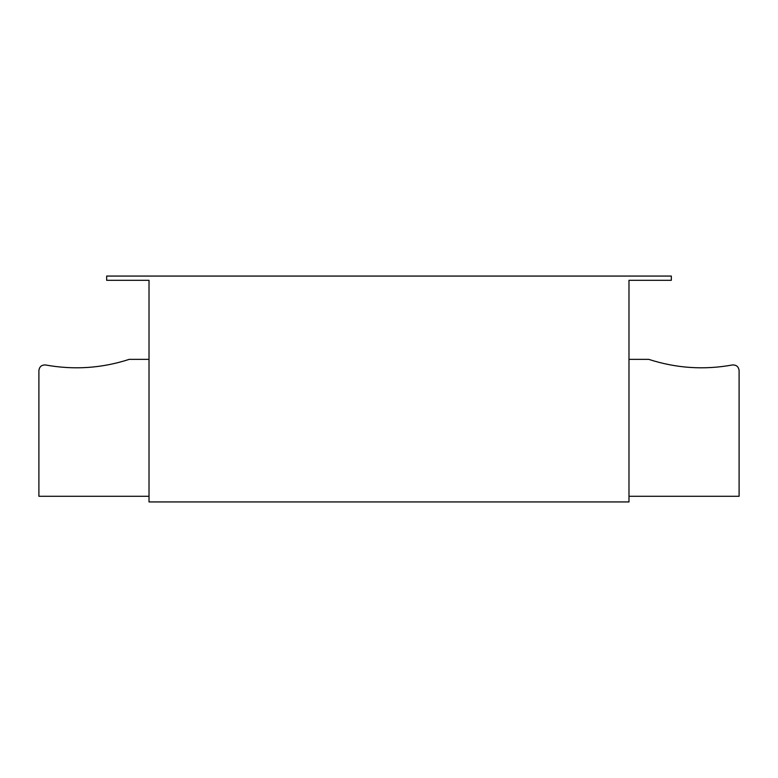 <?xml version="1.0" encoding="UTF-8"?>
<svg xmlns="http://www.w3.org/2000/svg" width="778" height="778" viewBox="0 0 778 778"><rect width="100%" height="100%" fill="white"/><g stroke="black" fill="none" stroke-linecap="round" stroke-linejoin="round"><path stroke-width="1.17" d="M149.016 501.936L628.984 501.936L628.984 280.304L671.336 280.304L671.336 276.064L106.664 276.064L106.664 280.304L149.016 280.304L149.016 501.936M38.9 370.523C39.445 366.642 41.672 364.794 45.581 364.97C41.672 364.794 39.445 366.642 38.9 370.523L38.9 496.286L149.016 496.286M739.1 370.523C738.555 366.642 736.328 364.794 732.419 364.97C704.061 370.124 676.17 368.257 648.755 359.358C676.17 368.257 704.061 370.124 732.419 364.97C736.328 364.794 738.555 366.642 739.1 370.523L739.1 496.286L628.984 496.286M648.755 359.358L628.984 359.358M45.581 364.97C73.939 370.124 101.83 368.257 129.245 359.358L149.016 359.358"/></g></svg>

